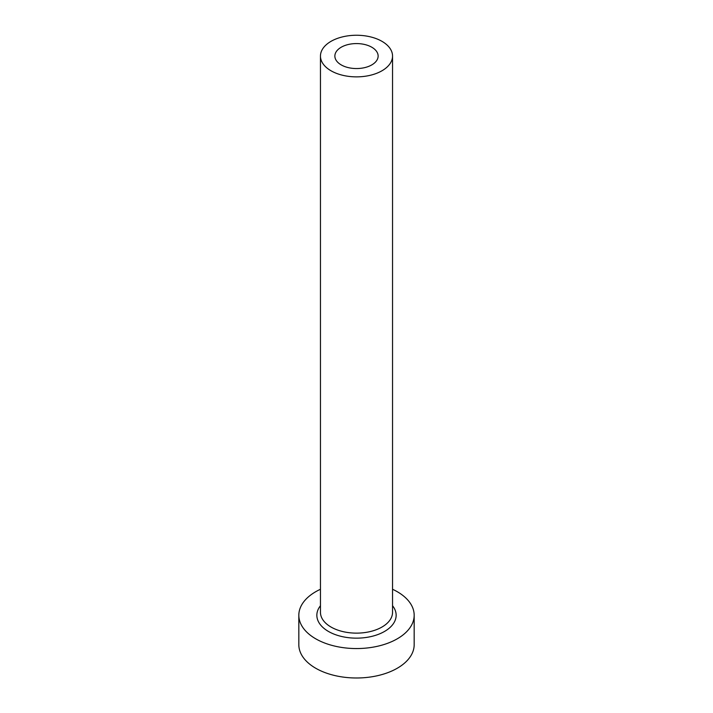 <?xml version="1.0" encoding="UTF-8"?>
<svg xmlns="http://www.w3.org/2000/svg" width="713" height="713" viewBox="0 0 713 713"><rect width="100%" height="100%" fill="white"/><g stroke="black" fill="none" stroke-linecap="round" stroke-linejoin="round"><path stroke-width="1.07" d="M371.794 47.227A21.631 12.486 0 0 0 348.22 44.527A21.631 12.486 0 0 0 334.869 56.06A21.631 12.486 0 0 0 341.206 64.892A21.631 12.486 0 0 0 364.78 67.601A21.631 12.486 0 0 0 378.131 56.06A21.631 12.486 0 0 0 371.794 47.227M331.01 70.774A36.042 20.811 0 0 0 370.297 75.284A36.042 20.811 0 0 0 392.542 56.06A36.042 20.811 0 0 0 381.99 41.345A36.042 20.811 0 0 0 342.703 36.835A36.042 20.811 0 0 0 320.458 56.06A36.042 20.811 0 0 0 331.01 70.774M320.458 589.268A57.673 33.297 0 0 0 298.827 615.257A57.673 33.297 0 0 0 315.716 638.803A57.673 33.297 0 0 0 378.567 646.023A57.673 33.297 0 0 0 414.173 615.257A57.673 33.297 0 0 0 397.284 591.719A57.673 33.297 0 0 0 392.542 589.268M298.827 615.257L298.827 644.695A57.673 33.297 0 0 0 315.716 668.241A57.673 33.297 0 0 0 378.567 675.452A57.673 33.297 0 0 0 414.173 644.695L414.173 615.257M392.542 605.72A39.652 22.896 180 0 1 379.138 634.053A39.652 22.896 180 0 1 328.461 631.451A39.652 22.896 180 0 1 320.458 605.72M320.458 56.06L320.458 612.315A36.042 20.811 0 0 0 331.01 627.03A36.042 20.811 0 0 0 370.297 631.549A36.042 20.811 0 0 0 392.542 612.315L392.542 56.06"/></g></svg>
